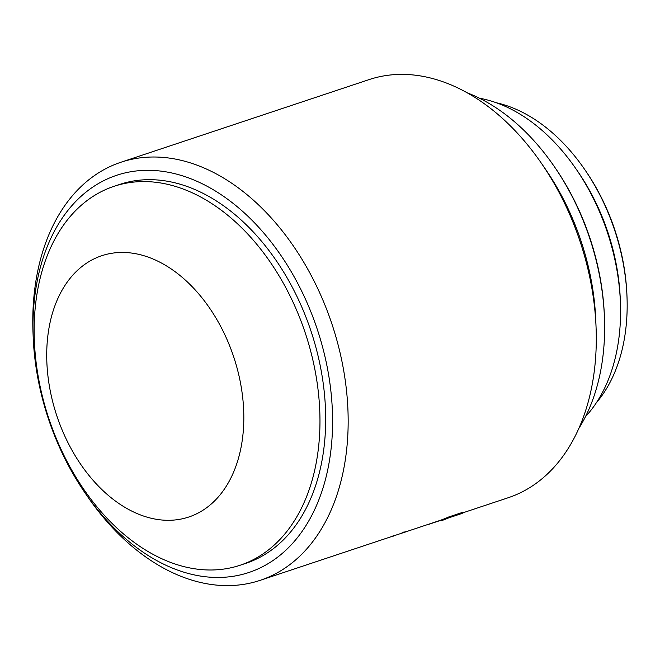 <?xml version="1.0" encoding="UTF-8"?>
<svg xmlns="http://www.w3.org/2000/svg" width="660" height="660" viewBox="0 0 660 660"><rect width="100%" height="100%" fill="white"/><g stroke="black" fill="none" stroke-linecap="round" stroke-linejoin="round"><path stroke-width="0.99" d="M448.536 517.036A220.333 149.135 71.6 0 1 440.641 520.212L440.872 520.864L442.472 520.327A221.017 149.606 71.6 0 0 448.66 517.902L461.48 513.629A221.017 149.606 71.6 0 0 463.213 512.869L462.965 512.226L448.536 517.036L448.784 517.671L463.213 512.869M33.181 337.004L33 332.5A220.333 149.135 71.6 0 1 120.854 162.269A220.333 149.135 71.6 0 1 346.929 394.82A220.333 149.135 71.6 0 1 260.089 580.363A220.333 149.135 71.6 0 1 87.714 496.798L85.165 493.086A209.319 141.677 -108.4 0 0 253.729 570.727A209.319 141.677 -108.4 0 0 331.411 396.206A209.319 141.677 -108.4 0 0 169.389 172.475A209.319 141.677 -108.4 0 0 33.181 337.004A209.319 141.677 -108.4 0 0 34.147 351.549A209.319 141.677 -108.4 0 0 85.165 493.086M463.163 512.729L508.216 497.731A220.333 149.135 -108.4 0 0 596.071 327.5A220.333 149.135 -108.4 0 0 595.056 312.188A220.333 149.135 -108.4 0 0 541.357 163.201A220.333 149.135 -108.4 0 0 368.981 79.637L120.854 162.269M585.461 416.691A179.017 121.176 -108.4 0 0 620.4 302.288A179.017 121.176 -108.4 0 0 619.575 289.839A179.017 121.176 -108.4 0 0 575.941 168.795A179.017 121.176 -108.4 0 0 479.383 98.183M575.941 168.795L577.863 171.575A170.758 115.582 71.6 0 1 619.476 287.042A170.758 115.582 71.6 0 1 620.268 298.906L620.4 302.288M596.335 402.798A170.758 115.582 -108.4 0 0 627 296.67A170.758 115.582 -108.4 0 0 626.208 284.798A170.758 115.582 -108.4 0 0 584.595 169.331A170.758 115.582 -108.4 0 0 496.419 102.778M541.357 163.201L545.506 169.232A202.43 137.024 71.6 0 1 594.841 306.108A202.43 137.024 71.6 0 1 595.782 320.183L596.071 327.5M578.837 428.447A202.43 137.024 -108.4 0 0 604.436 317.303A202.43 137.024 -108.4 0 0 603.496 303.229A202.43 137.024 -108.4 0 0 554.161 166.353A202.43 137.024 -108.4 0 0 467.041 92.746M584.595 169.331L585.552 170.725A166.625 112.786 71.6 0 1 626.159 283.396A166.625 112.786 71.6 0 1 626.934 294.979L627 296.67M554.161 166.353L555.118 167.739A198.297 134.227 71.6 0 1 603.455 301.826A198.297 134.227 71.6 0 1 604.37 315.612L604.436 317.303M240.149 565.232L245.875 563.327A199.675 135.16 -108.4 0 0 324.563 395.175A199.675 135.16 -108.4 0 0 119.683 184.437L113.965 186.343A199.675 135.16 71.6 0 1 318.846 397.081A199.675 135.16 71.6 0 1 240.149 565.232A199.675 135.16 71.6 0 1 35.269 354.486A199.675 135.16 71.6 0 1 113.965 186.343M47.487 371.679A137.709 93.209 -108.4 0 0 157.624 519.494A137.709 93.209 -108.4 0 0 243.053 401.057A137.709 93.209 -108.4 0 0 132.924 253.25A137.709 93.209 -108.4 0 0 47.487 371.679M391.661 536.547A221.017 149.606 71.6 0 0 392.939 536.266L394.433 535.623M402.097 532.356L402.278 533.016L404.06 532.604C405.694 532.01 405.62 531.861 403.821 532.158M393.277 536.159L393.096 535.491M404.06 532.604L403.879 531.943M427.597 524.576A221.017 149.606 71.6 0 0 428.802 524.32L440.698 520.361M448.784 517.671A221.017 149.606 71.6 0 1 440.872 520.864M260.089 580.363L440.649 520.229M405.067 531.366L405.248 532.026"/></g></svg>
